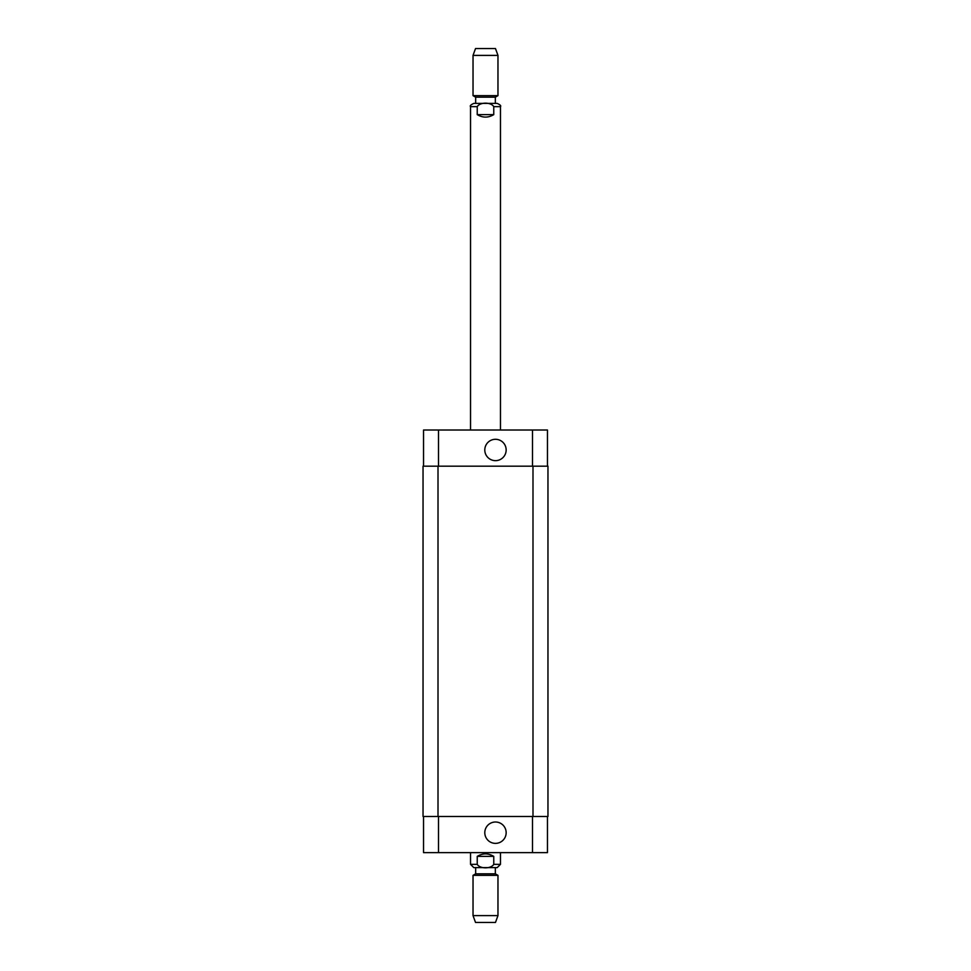 <?xml version="1.0" encoding="UTF-8"?>
<svg xmlns="http://www.w3.org/2000/svg" width="971" height="971" viewBox="0 0 971 971"><rect width="100%" height="100%" fill="white"/><g stroke="black" fill="none" stroke-linecap="round" stroke-linejoin="round"><path stroke-width="1.46" d="M477.234 114.627L477.234 106.64C480.062 102.004 490.938 102.004 493.766 106.64L493.766 114.627L477.234 114.627C482.745 117.916 488.255 117.916 493.766 114.627M495.344 103.399L473.787 103.399L497.213 103.399L495.344 103.399L495.344 97.173L497.965 95.656L497.965 55.396L473.035 55.396L473.035 95.656L497.965 95.656M475.656 103.399L475.656 97.173L495.344 97.173M473.035 55.396L475.523 48.55L495.477 48.55L497.965 55.396M493.766 856.373L493.766 864.36C490.938 868.996 480.062 868.996 477.234 864.36L477.234 856.373L493.766 856.373C488.255 853.084 482.745 853.084 477.234 856.373M495.344 867.601L495.344 873.827L475.656 873.827L475.656 867.601L497.213 867.601L473.787 867.601L470.534 864.36L477.234 864.36M497.965 875.344L473.035 875.344L473.035 915.604L497.965 915.604L497.965 875.344L495.344 873.827M497.965 915.604L495.477 922.45L475.523 922.45L473.035 915.604M484.796 832.693A10.681 10.681 0 0 1 500.818 823.444A10.681 10.681 0 0 1 500.818 841.942A10.681 10.681 0 0 1 484.796 832.693M484.796 449.974A10.681 10.681 0 0 1 500.818 440.725A10.681 10.681 0 0 1 500.818 459.222A10.681 10.681 0 0 1 484.796 449.974M423.538 466.177L423.538 430.019L547.462 430.019L547.462 466.177M423.538 816.49L423.538 852.635L547.462 852.635L547.462 816.49M438.006 466.177L423.04 466.177L423.04 816.49L547.96 816.49L547.96 466.177L438.006 466.177L438.006 816.49M423.04 466.177L423.04 816.49M493.766 106.64L500.466 106.64C501.291 105.863 500.211 104.783 497.213 103.399M470.534 430.019L470.534 106.64L477.234 106.64M500.466 852.635L500.466 864.36L493.766 864.36M438.504 466.177L438.504 430.019M532.496 466.177L532.496 430.019M438.504 816.49L438.504 852.635M532.496 816.49L532.496 852.635M532.994 816.49L532.994 466.177M470.534 106.64C469.709 105.863 470.789 104.783 473.787 103.399M500.466 430.019L500.466 106.64M475.656 97.173L473.035 95.656M500.466 864.36L497.213 867.601M470.534 852.635L470.534 864.36M475.656 873.827L473.035 875.344"/></g></svg>
